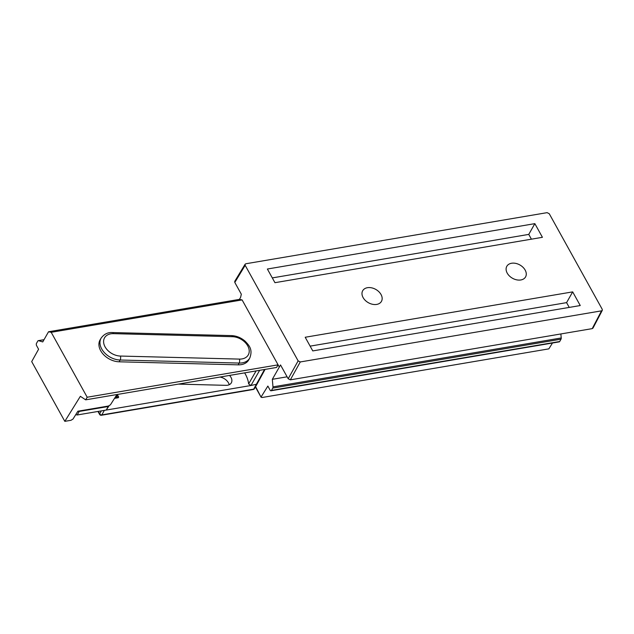 <?xml version="1.0" encoding="UTF-8"?>
<svg xmlns="http://www.w3.org/2000/svg" width="634" height="634" viewBox="0 0 634 634"><rect width="100%" height="100%" fill="white"/><g stroke="black" fill="none" stroke-linecap="round" stroke-linejoin="round"><path stroke-width="0.95" d="M511.559 263.253A10.778 7.608 29.6 0 0 506.859 266.225A10.778 7.608 29.6 0 0 509.364 275.917A10.778 7.608 29.6 0 0 520.823 279.966A10.778 7.608 29.6 0 0 525.586 276.884A10.778 7.608 29.6 0 0 522.947 267.239A10.778 7.608 29.6 0 0 511.559 263.253M367.435 287.701A10.778 7.608 29.6 0 0 362.735 290.673A10.778 7.608 29.6 0 0 365.247 300.365A10.778 7.608 29.6 0 0 376.699 304.415A10.778 7.608 29.6 0 0 381.47 301.332A10.778 7.608 29.6 0 0 378.831 291.688A10.778 7.608 29.6 0 0 367.435 287.701M560.876 333.952L561.225 337.97A1.704 0.911 80.4 0 1 561.019 339.182L272.779 388.087L271.447 390.417A1.704 0.911 -99.6 0 1 271.003 390.774A1.704 0.911 -99.6 0 1 270.124 390.148L267.865 386.066L261.224 396.765L262.016 397.526L548.846 348.866L552.476 343.026M116.933 394.538L110.451 404.793L108.422 406.029L77.879 411.212L72.997 419.066L70.96 420.302L64.819 421.348L31.7 361.602L38.587 349.231L36.637 345.712A1.704 0.911 -99.6 0 1 36.503 343.343L37.826 341.013A1.704 0.911 -99.6 0 1 38.278 340.656A1.704 0.911 -99.6 0 1 38.516 340.672L42.747 341.924L48.533 331.756L239.414 299.375L242.101 299.914L51.195 332.303L87.191 397.233L85.669 399.84L80.359 396.313L64.819 421.348M272.779 388.087A1.704 0.911 -99.6 0 0 272.977 386.867L272.327 379.314L287.107 376.81M300.278 361.951L601.539 310.842L602.3 310.335L602.221 309.281L549.258 213.729L547.11 212.652L245.849 263.76L245.112 264.219L245.168 265.321L298.131 360.873L300.278 361.951L290.34 379.845L288.193 378.767L280.529 364.946L272.327 379.314M85.669 399.84L276.575 367.451L278.088 364.843L242.101 299.914M245.168 265.321L234.802 282.447L241.316 294.2L240.635 297.275L239.414 299.375M234.802 282.447L234.746 281.345L245.112 264.219M602.3 310.335L592.98 328.127L592.211 328.634L601.539 310.842M290.34 379.845L592.211 328.634M279.309 367.046L278.088 364.843L87.191 397.233M51.195 332.303L48.533 331.756M561.019 339.182L559.695 341.512A1.704 0.911 80.4 0 1 559.251 341.877L271.003 390.774M255.605 386.621L261.137 397.32L255.399 386.978M534.85 223.643L267.374 269.022L274.95 282.685L542.427 237.306L534.85 223.643L528.764 234.398L272.303 277.906M580.253 305.54L572.676 291.878L305.2 337.256L312.776 350.919L580.253 305.54M569.229 307.411L566.582 302.632L572.676 291.878M566.582 302.632L310.121 346.14M531.411 239.177L528.764 234.398M178.352 384.117L226.029 385.337A8.519 6.015 29.6 0 0 227.582 385.226A8.519 6.015 29.6 0 0 231.553 382.365A8.519 6.015 29.6 0 0 229.524 375.431M259.647 370.327L250.953 385.504L106.25 410.047L108.184 406.513A1.704 1.205 -151.4 0 0 108.937 406.022L106.25 410.047L77.19 414.985L75.747 414.636M116.41 396.464L116.085 395.878M116.672 394.95L117.686 395.236L118.677 397.027L118.281 397.724L114.516 398.366M265.067 369.408L257.032 384.117L250.953 385.504L248.631 383.911L256.073 370.93M244.629 372.871A32.366 22.848 -150.4 0 1 248.631 383.911M220.022 377.048A9.312 6.57 -150.4 0 1 229.239 384.719M104.356 410.372L101.828 414.905A1.704 1.213 -150.8 0 1 99.673 413.836L101.321 410.887M108.343 406.037A1.704 0.911 80.4 0 1 108.184 406.513L79.202 411.434A1.704 1.189 -150.4 0 1 77.958 411.197M115.634 396.591L117.132 396.337L116.505 395.22M118.677 397.027L114.968 397.653M238.154 364.843L239.153 363.06L120.143 360.017A17.063 12.038 -150.4 0 1 103.952 352.147A17.063 12.038 -150.4 0 1 101.155 338.057L100.124 339.8A17.086 12.062 29.6 0 0 102.93 353.923A17.086 12.062 29.6 0 0 119.152 361.8L238.154 364.843A17.086 12.062 29.6 0 0 241.269 364.637A17.086 12.062 29.6 0 0 248.821 359.747L249.804 357.972A17.063 12.038 -150.4 0 1 242.259 362.854A17.063 12.038 -150.4 0 1 239.153 363.06A2.837 1.213 -88.5 0 0 239.43 359.098A14.217 10.041 29.6 0 0 242.029 358.915A14.217 10.041 29.6 0 0 248.322 347.052A14.217 10.041 29.6 0 0 232.401 336.694L113.399 333.65A14.217 10.041 29.6 0 0 104.063 344.524A14.217 10.041 29.6 0 0 120.428 356.054L239.43 359.098M288.193 378.767L298.131 360.873M43.992 339.745L38.516 340.672M271.447 390.417L559.695 341.512M272.977 386.867L561.225 337.97M98.318 411.395L99.673 413.836A1.704 0.785 -29 0 0 99.601 414.414A1.704 1.704 0 0 0 101.377 415.262A1.704 0.911 -99.6 0 0 101.828 414.905L253.695 389.141L264.529 369.495M79.369 410.959A1.704 0.911 80.4 0 1 79.202 411.434L77.19 414.985M254.44 388.666A1.704 1.205 -150.4 0 1 253.695 389.141A1.704 0.911 -99.6 0 1 253.243 389.498A1.704 1.704 0 0 0 254.44 388.666L257.032 384.117M120.428 356.054A2.837 1.213 91.5 0 1 120.143 360.017L119.152 361.8M113.399 333.65A2.837 1.213 -88.5 0 0 112.472 332.557L231.473 335.6A2.837 1.213 91.5 0 1 232.401 336.694M44.023 339.681L38.278 340.656M101.377 415.262L253.243 389.498M99.601 414.414L97.969 411.458M112.472 332.557C107.938 332.216 104.166 334.047 101.155 338.057M249.804 357.972C253.006 349.445 249.17 345.475 245.12 341.187C241.055 337.692 236.514 335.83 231.473 335.6"/></g></svg>

